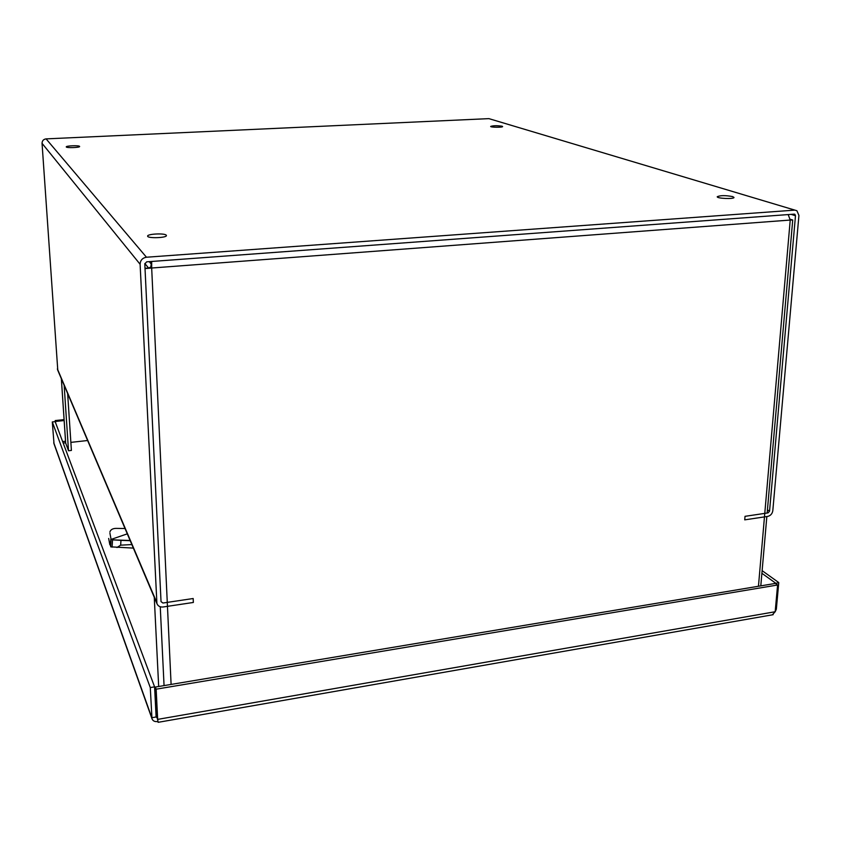 <?xml version="1.0" encoding="UTF-8"?>
<svg xmlns="http://www.w3.org/2000/svg" width="841" height="841" viewBox="0 0 841 841"><rect width="100%" height="100%" fill="white"/><g stroke="black" fill="none" stroke-linecap="round" stroke-linejoin="round"><path stroke-width="1.26" d="M70.865 442.377L87.622 440.516M67.637 393.493L71.401 450.44L68.51 450.765L65.682 443.091M64.147 385.283L68.51 450.765M788.196 214.581L790.225 220.058L792.727 219.995L790.183 219.312M790.225 219.869L791.612 219.764M151.559 261.477L150.823 267.007L151.674 268.016L151.685 261.467M151.496 264.316L149.246 261.646M145.02 268.573L151.674 268.016L171.101 684.427M150.823 267.007L148.552 268.027L144.831 263.506M148.552 268.027L145.009 268.29M158.676 686.508L154.26 597.289M502.109 126.224L502.624 126.549C502.886 127.559 490.335 127.422 490.671 126.423C493.225 125.561 497.031 125.488 502.109 126.224M732.658 196.594L733.993 197.435C734.256 199.285 716.658 198.529 717.236 196.731C720.243 195.322 725.384 195.28 732.658 196.594M79.569 146.366L79.632 146.481C80.042 147.669 66.019 148.1 66.271 146.891C65.882 145.766 78.844 145.262 79.569 146.366M166.245 235.175L166.413 235.522C166.991 237.94 147.27 238.571 147.638 236.121C147.091 233.903 164.636 233.02 166.245 235.175M767.434 509.856L769.547 511.212L768.043 512.894L745.021 516.332L744.737 519.854L767.738 516.406C770.566 515.68 772.259 513.788 772.805 510.729L798.929 215.454L796.911 210.734L488.905 118.634L794.924 210.134M57.787 370.324L42.05 143.338C42.145 140.741 43.49 139.259 46.087 138.881L146.471 257.23C142.444 257.924 140.321 260.268 140.111 264.274L156.91 603.533C157.961 606.109 160.032 607.265 163.133 606.981L193.346 602.461L193.188 598.519L162.944 603.029L161.03 601.62L144.799 263.927L146.691 261.835L794.303 214.129M769.547 511.212L795.481 215.716L794.892 214.308M488.905 118.634L46.087 138.881M146.471 257.23L794.524 210.145M109.919 532.048L110.034 531.565C110.886 529.504 112.904 528.442 116.069 528.379L125.025 528.516M108.668 538.44L109.814 544.632L110.781 540.689M109.929 533.247L111.086 539.428L127.296 533.846M111.086 539.428L110.665 546.839L133.351 548.101M131.848 544.569L120.662 545.168L120.978 540.342L112.547 539.848L112.074 547.155M116.962 547.523L120.662 545.168M130.124 540.5L112.547 539.848M110.739 545.851L109.814 544.632M110.917 543.055L110.718 539.554M130.208 540.7L120.978 540.342M772.343 614.834L775.171 611.743L777.599 585L156.153 689.178L155.354 687.055L156.868 717.194L157.666 719.381L156.153 689.178M773.173 614.687L158.119 722.324L157.961 721.242M158.119 722.314L157.666 719.381L775.171 611.743M777.599 585L775.402 583.423L155.354 687.055M762.125 570.661L778.766 582.571L775.518 583.507M775.16 611.775L776.338 609.22L778.766 582.571M776.338 609.22L775.381 609.389M761.893 573.289L775.56 583.107M55.296 422.014L55.201 420.574L64.084 419.627M55.632 422.907L55.527 421.457L64.147 420.542M55.201 420.574L55.527 421.457M157.099 717.825L156.111 716.984L154.586 686.855L55.159 421.635L52.3 421.94L150.276 687.57L154.586 686.855M157.971 721.462C154.881 721.988 152.873 721.052 151.979 718.656L150.276 687.57M54.024 443.838L52.3 421.94M53.75 442.713L151.832 717.72L156.111 716.984M763.691 552.737L763.25 557.73M61.361 378.734L65.703 443.365M758.456 586.251L790.225 220.058L151.674 268.016M164.058 685.604L160.253 606.771M57.377 368.873L156.689 602.272M795.481 215.716L791.076 214.36M140.111 264.274L42.05 143.338M65.64 442.765L63.18 443.039M62.633 441.578L65.545 441.252M155.879 712.474L156.752 714.85M65.672 443.228L61.34 378.671M760.8 585.862L766.845 516.532M767.213 512.358L792.727 219.995M57.545 369.746L156.91 603.533M110.907 543.244L110.896 542.645M157.971 721.136L157.225 718.172M151.969 718.666L53.887 443.449"/></g></svg>
